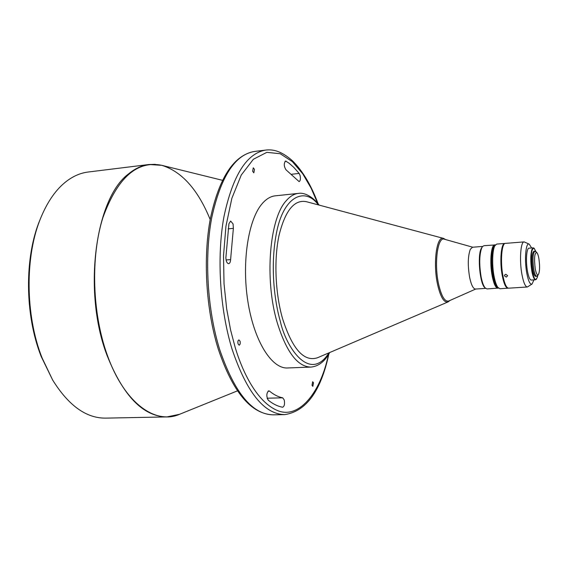 <?xml version="1.0" encoding="UTF-8"?>
<svg xmlns="http://www.w3.org/2000/svg" width="568" height="568" viewBox="0 0 568 568"><rect width="100%" height="100%" fill="white"/><g stroke="black" fill="none" stroke-linecap="round" stroke-linejoin="round"><path stroke-width="0.85" d="M252.632 171.273L253.846 172.828L254.471 169.356L253.25 167.801L252.632 171.273M300.089 175.533L299.151 173.417L293.741 167.311L289.055 163.201L285.59 161.021C283.695 163.442 283.851 166.388 286.059 169.86L299.109 181.611C300.394 180.908 300.721 178.877 300.089 175.533M312.01 385.281L312.826 386.361L313.5 382.804L312.677 381.717L312.01 385.281M238.063 343.874L239.171 345.181C240.172 344.684 240.463 343.363 240.051 341.205L238.929 339.898C237.935 340.388 237.644 341.716 238.063 343.874M268.025 391.16L269.495 391.118L268.749 390.827C266.378 393.106 266.214 396.23 268.259 400.199C273.038 404.04 277.795 406.368 282.544 407.199L282.708 407.213C284.426 406.297 284.93 403.869 284.22 399.943L282.679 397.813L267.152 398.218M267.187 398.338L268.451 400.355M228.159 228.854L233.37 228.364L233.065 223.948L230.651 221.044L228.925 223.728L225.879 257.652C226.029 261.301 226.959 263.311 228.663 263.68C229.82 263.417 230.466 262.054 230.601 259.59L226.071 259.966M237.481 390.848L179.545 414.299L166.957 416.919L105.669 418.126C86.244 418.311 68.572 405.602 52.632 379.992L42.039 357.812C25.07 314.935 24.836 255.351 41.01 217.317C47.74 201.242 56.161 189.286 66.271 181.448C73.258 176.094 80.528 172.963 88.09 172.033L148.93 164.514C141.851 165.38 135.042 168.518 128.517 173.929C95.396 198.218 82.601 291.043 106.827 354.822C123.071 395.91 143.115 416.614 166.957 416.919L173.204 416.209M310.824 367.084C297.568 366.779 286.364 351.968 277.219 322.638C264.333 279.605 269.431 218.467 286.265 200.689C290.07 196.279 294.118 193.844 298.413 193.39L275.26 195.832C270.801 196.301 266.598 198.736 262.643 203.124C248.507 218.545 241.556 261.429 247.833 301.196C254.002 341.034 271.696 368.951 287.557 367.965L310.824 367.084C318.449 366.417 324.747 361.567 329.717 352.529M52.632 379.992L41.152 356.413C24.594 314.58 24.367 256.537 40.165 219.383L41.01 217.317M306.329 201.675C294.323 199.34 285.243 210.508 279.08 235.188C273.868 259.171 275.196 292.648 282.445 318.293C292.25 349.029 303.923 362.185 317.476 357.762L448.074 301.913C444.091 302.964 440.633 297.334 437.701 285.022C432.795 263.829 436.565 235.372 443.537 238.397L306.329 201.675M482.623 246.434L472.491 247.236L470.311 249.345C467.847 256.161 467.641 265.618 469.7 277.731C471.312 285.101 473.236 288.871 475.473 289.048L485.619 288.395M475.743 289.027L448.798 300.976C444.921 302.048 441.549 296.574 438.688 284.547C433.916 263.893 437.601 236.181 444.389 239.22L472.753 247.215M495.381 244.922L483.886 245.71L482.502 246.576L481.224 248.493C477.276 255.849 479.917 284.064 484.873 287.713L486.975 288.934L498.47 288.082M482.502 246.576L481.721 247.882C479.278 254.918 479.101 264.702 481.181 277.227C482.353 282.907 483.787 286.591 485.477 288.274M494.82 244.844C491.029 244.496 489.481 262.913 492.279 276.474C493.876 284.128 495.757 288.047 497.923 288.239M494.749 245.696C491.533 247.428 490.546 264.042 493.017 276.14C494.323 282.537 495.892 286.293 497.731 287.408M505.115 243.438L496.723 244.07L494.352 246.178C491.37 252.029 490.965 262.011 493.138 276.133C494.274 281.756 495.651 285.37 497.27 286.982L499.911 288.736L508.31 288.161M495.41 244.886C492.399 248.095 491.703 264.624 494.139 276.63C495.331 282.587 496.787 286.414 498.498 288.111M504.81 243.423C501.019 243.054 499.52 262.061 502.346 276.069C503.958 283.972 505.847 288.019 508.005 288.217M531.641 247.989L529.241 244.169L524.15 241.89C520.579 241.492 519.259 260.627 521.985 274.742C523.54 282.701 525.336 286.783 527.374 286.996L532.088 284.007L533.92 279.889M524.15 241.89L505.421 243.381C501.643 243.005 500.145 262.018 502.971 276.027C504.583 283.929 506.464 287.983 508.623 288.182L527.374 286.996M505.818 274.273L504.576 275.111L504.533 275.92L506.344 277.099L507.65 275.714L505.818 274.273M529.241 244.169C525.783 241.805 524.207 259.775 526.806 273.279C528.375 281.259 530.136 284.838 532.088 284.007M536.178 252.007L534.019 248.18L533.253 247.868L531.904 249.48C530.448 254.663 530.413 261.855 531.811 271.071C532.89 276.722 534.126 279.626 535.532 279.783L537.264 277.645L537.839 275.267M533.253 247.868L529 248.195C526.508 247.925 525.613 261.415 527.509 271.369C528.595 277.014 529.852 279.91 531.272 280.067L535.532 279.783M534.403 248.521L533.295 248.337L532.344 249.792C529.255 256.928 533.224 283.95 536.582 278.966M536.774 252.533L534.893 251.155C532.82 253.214 532.443 259.299 533.764 269.417C534.609 273.875 535.581 276.169 536.689 276.296L538.357 274.656C539.792 271.689 539.969 266.335 538.883 258.589C538.301 255.366 537.598 253.349 536.774 252.533C534.502 252.859 533.984 258.27 535.241 268.756C536.192 273.627 537.229 275.594 538.357 274.656M534.893 251.155L533.892 251.226C531.804 253.285 531.428 259.377 532.756 269.488C533.6 273.946 534.58 276.24 535.681 276.36L536.689 276.296M269.495 391.118C273.897 394.732 278.292 396.968 282.679 397.813M233.37 228.364L230.601 259.59M179.545 414.299C155.234 425.056 124.08 402.826 107.167 354.78C92.165 313.06 90.504 256.913 102.865 217.729C117.406 177.756 137.037 160.282 161.759 165.316L161.759 165.316C181.831 171.529 197.969 189.606 210.188 219.546M299.151 173.417L291.803 174.248M254.294 151.486L265.753 150.066C246.689 153.268 232.759 175.427 223.977 216.557C216.614 256.566 219.788 309.155 232.028 349.05C246.64 392.381 264.184 414.235 284.653 414.612L273.109 414.839C252.291 414.47 234.485 392.729 219.702 349.618C207.32 309.929 204.175 257.602 211.722 217.778C220.711 176.818 234.896 154.723 254.294 151.486C233.817 155.263 219.198 177.514 210.43 218.254C202.868 257.815 205.95 309.638 218.268 349.093C232.766 392.133 251.049 414.051 273.109 414.839M286.187 161.184L285.044 161.319M155.213 164.329L148.93 164.514L161.759 165.316L222.436 180.297M328.474 354.617C320.118 394.519 297.951 419.305 277.511 410.558C257.091 402.123 242.685 372.367 235.244 347.651L230.615 330.107L226.66 308.8L224.026 283.744L223.515 255.664L225.936 226.263L231.865 198.296L241.265 175.029L253.364 159.274L266.825 152.338L280.209 153.736L292.385 161.646L302.744 173.815L311.129 188.185L317.661 203.223M328.929 352.863C309.844 383.336 285.832 347.02 280.315 321.303C274.94 303.078 269.452 266.144 276.95 230.587C284.682 194.377 305.982 187.639 318.364 204.892M284.653 414.612C306.138 411.417 320.87 391.217 328.844 354.027M265.753 150.066C272.661 149.299 280.699 150.506 292.293 160.637C302.503 170.627 311.108 185.005 318.108 203.756M298.413 193.39C302.95 192.453 311.427 195.037 319.188 205.112M445.653 239.575L443.537 238.397M450.005 300.444L448.074 301.913"/></g></svg>
